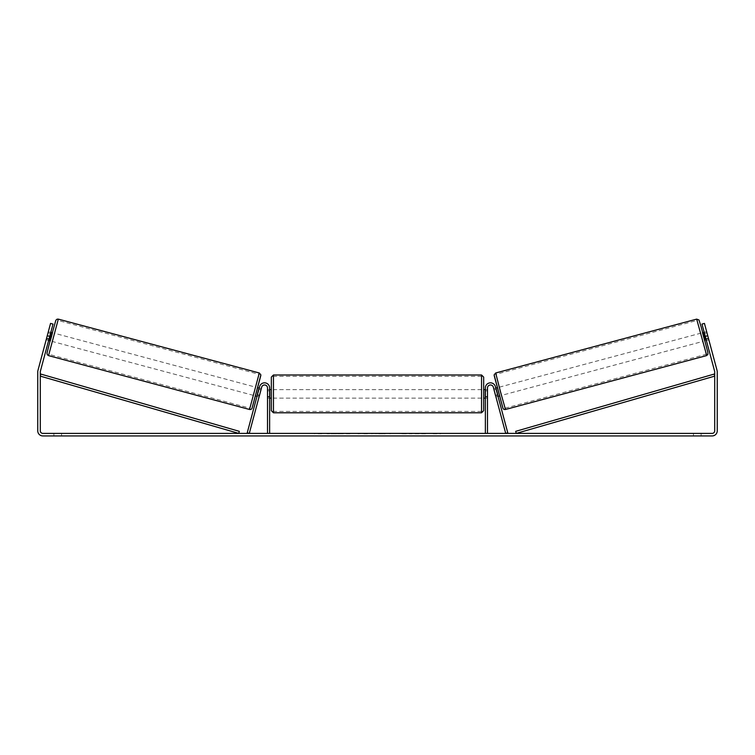 <?xml version="1.0" encoding="UTF-8"?>
<svg xmlns="http://www.w3.org/2000/svg" width="755" height="755" viewBox="0 0 755 755"><rect width="100%" height="100%" fill="white"/><g stroke="black" fill="none" stroke-linecap="round" stroke-linejoin="round"><path stroke-width="0.57" stroke-dasharray="3.77 2.83" d="M495.79 388.117L493.742 388.665L494.091 389.825L496.554 389.174L498.121 395.025L495.658 395.686L495.941 396.875L493.336 387.173A2.973 2.973 0 0 0 487.494 387.947A2.973 2.973 0 0 1 493.336 387.173L495.941 396.875L497.989 396.318L497.677 395.148L495.62 395.695M497.545 394.686L495.393 386.626L497.545 394.686L495.497 395.233L497.545 394.686L497.989 396.318L495.941 396.875M507.775 432.832L495.393 386.626A5.096 5.096 0 0 0 485.371 387.947A5.096 5.096 0 0 1 495.393 386.626A5.096 5.096 0 0 0 485.371 387.947L485.371 433.389L487.494 433.389L487.494 387.947A2.973 2.973 0 0 1 493.336 387.173L505.718 433.389L507.775 432.832M485.371 433.389L487.494 433.389M485.371 387.947L485.371 398.14L485.371 387.947M487.494 396.441L485.371 396.441L487.494 396.441M702.518 332.728L704.717 340.93L708.822 339.835L706.708 331.879M704.179 332.285L706.623 331.624M708.549 338.646L705.67 339.42L704.104 333.559L706.973 332.785M706.067 339.316L708.464 338.665M706.897 332.813L704.49 333.455M499.631 395.884L497.432 387.683L499.414 395.941M494.053 389.844L496.101 389.287M495.658 395.686L494.091 389.825M704.104 333.559L705.67 339.42M496.554 389.174L498.121 395.025M498.045 395.054L496.479 389.193M501.679 395.337L499.48 387.126L501.679 395.337L702.669 341.477L700.47 333.276L702.669 341.477M499.48 387.126L700.47 333.276M697.025 320.431L706.104 354.322L697.025 320.431L496.044 374.291L505.123 408.172L496.044 374.291M505.123 408.172L706.104 354.322M341.232 433.814L326.906 433.814L341.232 433.814M341.232 433.389L326.906 433.389L341.232 433.389M49.717 336.381L53.02 324.074L48.622 340.486L53.02 324.074L50.557 323.414L47.263 335.72L49.717 336.381L40.383 371.224A2.548 2.548 0 0 0 40.298 371.885L40.298 430.841A2.548 2.548 0 0 0 42.846 433.389L712.154 433.389A2.548 2.548 0 0 0 714.702 430.841L714.702 371.885A2.548 2.548 0 0 0 714.617 371.224L705.283 336.381L707.737 335.72L704.443 323.414L708.398 338.183L704.443 323.414L701.98 324.074L704.443 323.414L701.98 324.074L705.283 336.381M418.912 433.389L425.339 433.389M425.339 433.814L409.201 433.814L415.637 433.389M384.078 433.389L377.5 433.389M61.532 433.389L53.888 433.389L61.532 433.389L61.532 435.937L53.888 435.937L61.532 435.937L61.532 433.389M693.467 433.389L701.112 433.389L693.467 433.389L693.467 435.937L701.112 435.937L693.467 435.937L693.467 433.389M440.778 433.389L436.956 433.389M316.77 433.389L321.866 433.389L316.77 433.389M372.3 433.389L357.955 433.814L372.3 433.389M701.112 433.389L701.112 435.937L701.112 433.389M47.263 335.72L37.92 370.563A5.096 5.096 0 0 0 37.75 371.885L37.75 430.841A5.096 5.096 0 0 0 42.846 435.937L712.154 435.937A5.096 5.096 0 0 0 717.25 430.841L717.25 371.885A5.096 5.096 0 0 0 717.08 370.563L707.737 335.72M708.398 338.183L708.841 339.825L708.398 338.183L705.934 338.844L706.378 340.486L701.98 324.074L705.934 338.844L708.398 338.183M46.234 339.561L48.622 340.486L46.159 339.825L50.557 323.414L46.159 339.825M49.066 338.844L46.602 338.183L49.066 338.844M53.02 324.074L50.557 323.414L53.02 324.074M53.888 433.389L53.888 435.937L53.888 433.389M350.009 433.814L334.342 433.814L350.009 433.389M339.061 433.814L344.705 433.389L339.061 433.814M436.956 433.814L433.134 433.389M433.134 433.814L440.778 433.814M314.222 433.389L321.866 433.389M314.222 433.814L318.044 433.389M318.044 433.814L321.866 433.814M377.5 433.814L376.301 433.389M376.301 433.814L371.441 433.389M371.441 433.814L378.632 433.389M378.632 433.814L383.144 433.389M383.144 433.814L390.326 433.389M390.326 433.814L385.314 433.389M385.314 433.814L384.078 433.814M378.944 433.814L382.728 433.814L378.944 433.389M367.591 433.814L362.664 433.814L367.591 433.814M415.637 433.814L425.565 433.389M425.565 433.814L418.912 433.814M406.341 433.814L402.802 433.389M402.802 433.814L395.035 433.389L402.925 433.389M402.925 433.814L406.464 433.814M259.21 388.117L261.258 388.665L260.909 389.825L258.446 389.174L256.879 395.025L259.343 395.686L259.059 396.875L257.011 396.318L259.607 386.626L257.011 396.318L259.059 396.875L259.503 395.233L257.455 394.686L259.503 395.233L261.664 387.173A2.973 2.973 0 0 1 267.506 387.947A2.973 2.973 0 0 0 261.664 387.173L259.503 395.233M247.225 432.832L259.607 386.626A5.096 5.096 0 0 1 269.629 387.947A5.096 5.096 0 0 0 259.607 386.626A5.096 5.096 0 0 1 269.629 387.947L269.629 433.389L267.506 433.389L267.506 387.947A2.973 2.973 0 0 0 261.664 387.173L249.282 433.389L247.225 432.832M267.506 396.441L267.506 398.14L267.506 396.441L269.629 396.441L269.629 387.947L269.629 398.14L269.629 396.441L267.506 396.441M269.629 433.389L267.506 433.389M271.328 377.113L271.328 410.663M483.672 410.663L483.672 377.113M483.672 393.893L483.672 389.646L483.672 393.893M485.371 396.922L487.494 396.922L487.494 389.646L487.494 398.14L487.494 396.922L484.946 396.922L484.946 390.854L484.946 396.922L484.946 390.854L487.494 390.854L485.371 390.854M271.328 393.893L271.328 389.646L271.328 393.893M269.629 396.922L267.506 396.922L270.054 396.922L270.054 390.854L270.054 396.922L270.054 390.854L267.506 390.854L267.506 389.646L267.506 390.854L269.629 390.854M267.506 396.922L267.506 390.854L267.506 396.922M481.548 374.99L481.548 412.787M273.452 412.787L273.452 374.99M52.482 332.728L50.283 340.93M50.821 332.285L48.292 331.879M48.933 339.316L46.536 338.665L48.377 331.624M48.103 332.813L50.51 333.455M46.178 339.835L46.536 338.665M46.451 338.646L49.33 339.42L50.896 333.559L48.027 332.785M255.369 395.884L257.568 387.683L255.586 395.941M257.323 395.148L259.38 395.695M260.947 389.844L258.899 389.287M259.343 395.686L260.909 389.825M50.896 333.559L49.33 339.42M258.446 389.174L256.879 395.025M256.955 395.054L258.521 389.193M255.52 387.126L253.321 395.337L255.52 387.126L54.53 333.276L52.331 341.477L54.53 333.276M253.321 395.337L52.331 341.477M57.975 320.431L48.896 354.322L57.975 320.431L258.956 374.291L249.877 408.172L48.896 354.322M249.877 408.172L258.956 374.291M40.298 376.132L238.731 433.389L239.326 431.341L40.883 374.093L40.298 376.132M714.702 376.132L516.269 433.389L515.674 431.341L714.117 374.093L714.702 376.132M706.463 355.633L696.676 319.12M702.735 332.672L704.934 340.873L702.735 332.672M495.686 372.979L505.473 409.484M502.868 407.983L494.185 375.575M52.265 332.672L50.066 340.873L52.265 332.672M259.314 372.979L249.527 409.484M48.537 355.633L58.324 319.12M252.132 407.983L260.815 375.575M487.494 398.14L485.371 398.14L487.494 398.14M708.841 339.825L706.378 340.486M269.629 398.14L267.506 398.14L269.629 398.14M485.371 389.646L487.494 389.646M269.629 389.646L267.506 389.646M481.548 389.646L273.452 389.646M481.548 398.14L273.452 398.14M481.548 411.428L273.452 411.428M481.548 376.349L273.452 376.349"/><path stroke-width="1.13" d="M496.101 389.287L497.545 394.686M487.494 433.389L487.494 387.947A2.973 2.973 0 0 1 493.336 387.173L505.718 433.389L507.775 432.832L495.393 386.626A5.096 5.096 0 0 0 485.371 387.947L485.371 433.389M495.941 396.875L495.62 395.695M706.463 355.633L505.473 409.484L500.338 391.298L495.686 372.979L696.676 319.12L706.727 355.539L707.926 354.246L707.784 352.075L701.225 327.189L698.998 319.997L696.676 319.12M704.717 340.93L702.518 332.728L704.179 332.285M706.708 331.879L708.766 339.561M704.49 333.455L704.028 333.578L705.595 339.439L706.067 339.316M495.79 388.117L497.215 387.74M497.989 396.318L499.414 395.941M494.053 389.844L493.742 388.665M494.015 389.854L495.582 395.714M705.595 339.439L704.028 333.578M49.717 336.381L47.263 335.72L50.557 323.414L53.02 324.074L40.383 371.224A2.548 2.548 0 0 0 40.298 371.885L40.298 430.841A2.548 2.548 0 0 0 42.846 433.389L712.154 433.389A2.548 2.548 0 0 0 714.702 430.841L714.702 371.885A2.548 2.548 0 0 0 714.617 371.224L701.98 324.074L704.443 323.414L707.737 335.72L705.283 336.381M47.263 335.72L37.92 370.563A5.096 5.096 0 0 0 37.75 371.885L37.75 430.841A5.096 5.096 0 0 0 42.846 435.937L712.154 435.937A5.096 5.096 0 0 0 717.25 430.841L717.25 371.885A5.096 5.096 0 0 0 717.08 370.563L707.737 335.72M267.506 433.389L267.506 387.947A2.973 2.973 0 0 0 261.664 387.173L249.282 433.389L247.225 432.832L259.607 386.626A5.096 5.096 0 0 1 269.629 387.947L269.629 433.389M271.328 393.893L271.328 377.113L273.452 374.99L273.452 412.787L271.328 410.663L271.328 393.893M481.548 374.99L483.672 377.113L483.672 410.663L481.548 412.787L481.548 374.99L273.452 374.99M485.371 396.922L485.371 390.854M269.629 390.854L269.629 396.922M259.314 372.979L58.324 319.12L48.537 355.633L249.527 409.484L259.314 372.979L260.881 374.895L252 408.361C251.528 409.248 250.707 409.616 249.527 409.484M48.622 340.486L50.283 340.93L51.434 336.843L52.482 332.728L50.821 332.285M50.51 333.455L50.972 333.578L49.405 339.439L48.933 339.316M48.292 331.879L46.234 339.561M260.947 389.844L261.258 388.665M259.21 388.117L257.785 387.74M257.011 396.318L255.586 395.941M258.899 389.287L257.323 395.148M260.985 389.854L259.418 395.714M49.405 339.439L50.972 333.578M40.298 376.132L238.731 433.389L239.326 431.341L40.883 374.093L40.298 376.132M714.702 376.132L516.269 433.389L515.674 431.341L714.117 374.093L714.702 376.132M494.185 375.575L502.868 407.983M48.537 355.633L47.291 354.708L46.999 353.142L50.066 340.873L55.851 320.252L57.059 319.176L58.324 319.12M260.815 375.575L252.132 407.983M505.473 409.484C504.293 409.616 503.472 409.248 503 408.361L494.119 374.895L495.686 372.979M483.672 389.646L485.371 389.646M485.371 398.14L483.672 398.14M481.548 412.787L273.452 412.787M271.328 389.646L269.629 389.646M271.328 398.14L269.629 398.14"/></g></svg>
